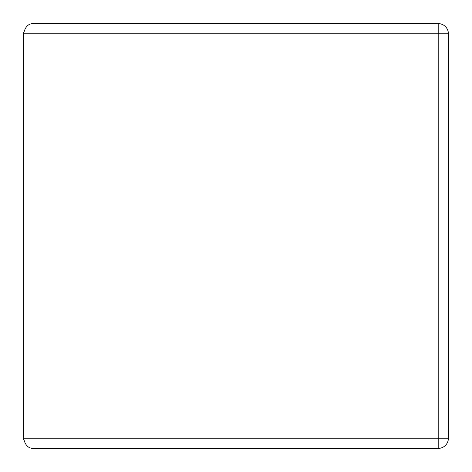 <?xml version="1.0" encoding="UTF-8"?>
<svg xmlns="http://www.w3.org/2000/svg" width="472" height="472" viewBox="0 0 472 472"><rect width="100%" height="100%" fill="white"/><g stroke="black" fill="none" stroke-linecap="round" stroke-linejoin="round"><path stroke-width="0.71" d="M23.753 32.043A10.195 10.195 0 0 0 23.6 33.795L23.6 438.205C25.069 445.255 28.467 448.654 33.795 448.4L438.205 448.4A10.195 10.195 0 0 0 448.4 438.205L448.4 33.795A10.195 10.195 0 0 0 438.205 23.6L438.205 33.795L448.4 33.795M448.4 438.205L438.205 438.205L438.205 33.795L23.6 33.795C25.069 26.745 28.467 23.346 33.795 23.6L438.205 23.6L33.795 23.6M32.279 23.712A10.195 10.195 0 0 0 31.512 23.86M23.753 439.957A10.195 10.195 0 0 1 23.6 438.205L438.205 438.205L438.205 448.4L33.795 448.4M31.512 448.14A10.195 10.195 0 0 0 32.279 448.288"/></g></svg>
